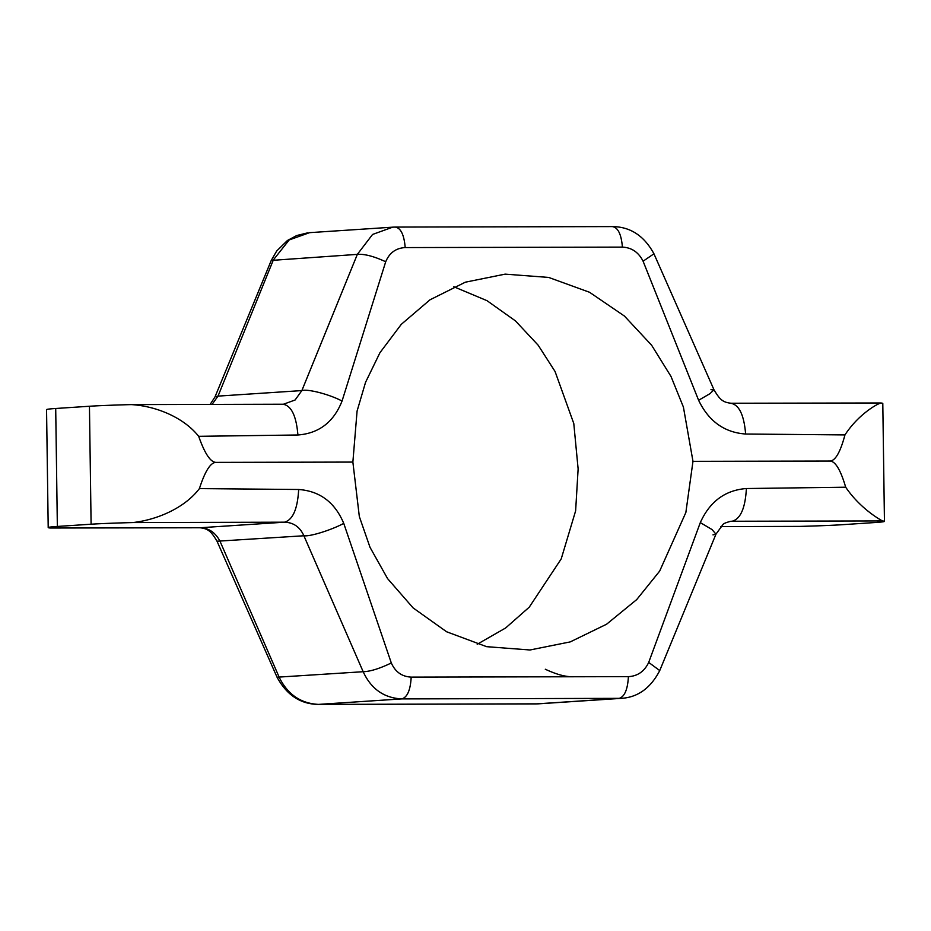 <?xml version="1.0" encoding="UTF-8"?>
<svg xmlns="http://www.w3.org/2000/svg" width="931" height="931" viewBox="0 0 931 931"><rect width="100%" height="100%" fill="white"/><g stroke="black" fill="none" stroke-linecap="round" stroke-linejoin="round"><path stroke-width="1.4" d="M352.872 462.079L359.331 516.542L370.014 547.323L387.587 578.628L413.108 607.908L446.624 631.777L486.634 646.673L529.972 649.989L570.261 641.89L606.581 624.224L636.699 599.599L659.672 571.087L685.856 512.504L692.978 461.334L683.412 407.08L670.983 376.415L651.619 345.226L624.422 316.051L589.544 292.276L548.685 277.438L505.149 274.133L465.314 282.198L429.994 299.805L401.284 324.337L379.929 352.733L365.546 382.327L357.073 411.106L352.872 462.079L216.062 462.37C210.592 462.358 204.797 453.676 198.675 436.313C182.744 416.343 154.174 405.846 131.19 404.601A94.403 2.339 179.2 0 0 89.446 406.253L55.709 408.488L57.35 526.446L91.098 524.211A94.403 2.339 179.2 0 1 132.842 522.559L284.549 522.186C293.521 522.5 299.968 527.027 303.89 535.767L363.171 671.717C371.108 688.94 383.979 698.006 401.773 698.902L621.442 698.343L538.223 703.848L318.6 704.395C300.783 703.499 287.644 694.456 279.195 677.268L220.042 541.307C215.468 532.613 208.905 528.086 200.386 527.737L50.146 528.017L199.979 527.761C208.241 528.68 211.151 531.357 217.016 541.225L277.054 677.209C286.771 695.096 300.538 704.162 318.332 704.406L318.006 704.395M453.793 286.736L487.018 300.678L515.448 320.892L538.165 345.203L555.062 371.492L573.787 423.512L578.128 468.921L575.626 510.863L561.218 558.891L529.262 607.152L505.626 627.983L477.207 644.264M799.81 526.399L720.838 526.597L799.81 526.399A94.403 2.339 179.2 0 0 841.554 524.747L875.291 522.512A94.403 2.339 179.2 0 0 884.45 521.383A94.403 2.339 179.2 0 0 882.495 520.941C877.898 518.52 859.325 507.325 845.685 487.204C840.565 469.771 835.258 461.054 829.789 461.043L692.978 461.334M884.45 521.383L882.797 403.426A94.403 2.339 179.2 0 0 880.854 402.983C876.304 404.252 858.033 414.877 844.952 434.917C840.321 452.303 835.258 461.008 829.789 461.043M844.952 434.917L745.626 434.021C724.399 432.508 708.724 421.266 698.611 400.272L643.088 261.204L653.946 253.791C644.229 235.904 630.462 226.838 612.668 226.594L612.4 226.605C617.998 227.467 621.326 234.298 622.408 247.111L405.194 247.576C395.954 248.088 389.461 252.813 385.702 261.762L342.049 401.04C333.717 422.069 319.007 433.38 297.908 434.986L198.675 436.313M55.709 408.488A94.403 2.339 179.2 0 0 46.55 409.617L48.203 527.574A94.403 2.339 179.2 0 0 50.146 528.017M283.501 404.217L295.104 399.993L301.865 390.578L357.341 254.372L372.575 234.449L392.731 227.164L395.186 227.071C400.784 227.932 404.112 234.763 405.194 247.576M309.604 232.645L289.18 239.954L273.365 259.924L218.017 396.117L212.07 404.38M284.106 404.182L282.896 404.229C291.287 405.509 296.291 415.761 297.908 434.986M880.854 402.983L731.021 403.239C722.759 402.32 719.849 399.643 713.984 389.775L710.958 389.693M698.611 400.272L709.969 393.673L713.984 389.775L653.946 253.791M385.702 261.762C373.936 256.293 364.486 253.837 357.341 254.372L271.258 260.424L276.716 250.974L287.435 240.489L296.768 235.52L307.87 232.808M342.049 401.04C329.562 394.383 307.789 388.716 301.865 390.578L218.017 396.117L215.038 396.827L210.173 404.391M283.292 404.217L131.19 404.601M57.35 526.446A94.403 2.339 179.2 0 0 48.203 527.574M216.062 462.37C210.592 462.404 205.041 471.144 199.409 488.6C184.035 508.78 155.768 520.045 132.842 522.559M845.685 487.204L746.383 488.531C725.156 490.172 709.806 501.53 700.31 522.605L648.698 662.407C644.427 671.391 637.665 676.139 628.402 676.639L411.188 677.116C401.936 676.639 395.314 671.926 391.311 662.965L343.748 523.373C334.881 502.333 319.845 491.044 298.665 489.497L199.409 488.6M700.31 522.605L712.029 529.541L715.962 534.173L722.805 524.735C723.434 523.583 726.192 522.419 731.056 521.255L882.495 520.941M648.698 662.407L659.742 670.576L715.962 534.173L712.983 534.883M391.311 662.965C379.697 668.574 370.317 671.495 363.171 671.717L277.054 677.209M343.748 523.373C331.459 530.03 309.86 536.745 303.89 535.767L217.016 541.225M573.659 676.628C566.514 677.163 557.064 674.707 545.298 669.238M89.446 406.253L91.098 524.211M643.088 261.204C638.573 252.278 631.683 247.576 622.408 247.111M745.626 434.021C744.02 414.795 739.016 404.543 730.614 403.263M612.668 226.594L395.186 227.071M298.665 489.497C297.594 508.896 292.881 519.789 284.549 522.186L199.979 527.761M628.402 676.639C627.68 689.58 624.55 696.842 618.987 698.436L535.814 703.929L318.332 704.406L401.773 698.902C407.336 697.307 410.478 690.046 411.188 677.116M730.079 521.36L732.266 521.209C740.611 518.823 745.312 507.93 746.383 488.531M538.223 703.848L535.278 703.929M309.558 232.657L392.731 227.164M395.454 227.071L392.777 227.152M271.258 260.424L215.038 396.827M621.384 698.355C637.898 697.296 650.676 688.044 659.742 670.576"/></g></svg>
